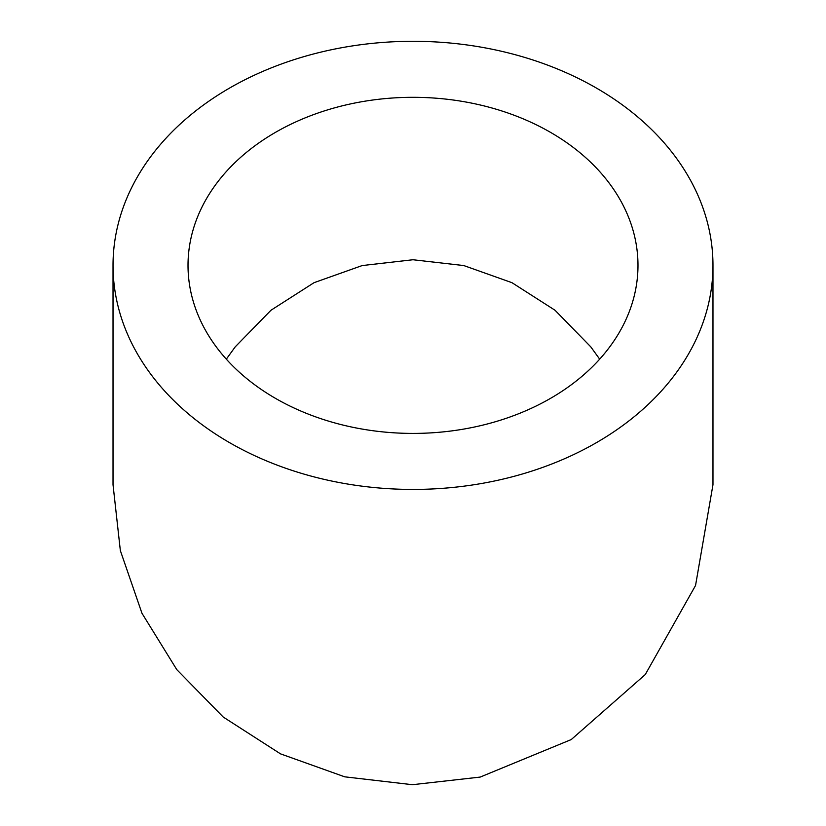 <?xml version="1.0" encoding="UTF-8"?>
<svg xmlns="http://www.w3.org/2000/svg" width="826" height="826" viewBox="0 0 826 826"><rect width="100%" height="100%" fill="white"/><g stroke="black" fill="none" stroke-linecap="round" stroke-linejoin="round"><path stroke-width="1.24" d="M413 97.313A224.982 168.05 180 0 1 637.982 265.363A224.982 168.05 180 0 1 413 433.413A224.982 168.05 180 0 1 188.018 265.363A224.982 168.05 180 0 1 413 97.313M413 41.3A299.972 224.063 0 0 0 113.028 265.363A299.972 224.063 0 0 0 413 489.426A299.972 224.063 0 0 0 712.972 265.363A299.972 224.063 0 0 0 413 41.3M599.676 359.155L590.766 346.837L555.041 310.256L511.975 282.688L463.799 265.559L413 259.746L362.201 265.559L314.025 282.688L270.959 310.256L235.234 346.837L226.324 359.155M113.028 265.363L113.028 484.728L120.348 550.601L141.958 613.253L176.795 669.638L223.165 716.989L280.51 753.859L344.7 776.822L412.422 784.7L480.174 777.08L571.251 739.559L645.261 674.563L695.544 585.5L712.972 484.728L712.972 265.363"/></g></svg>
